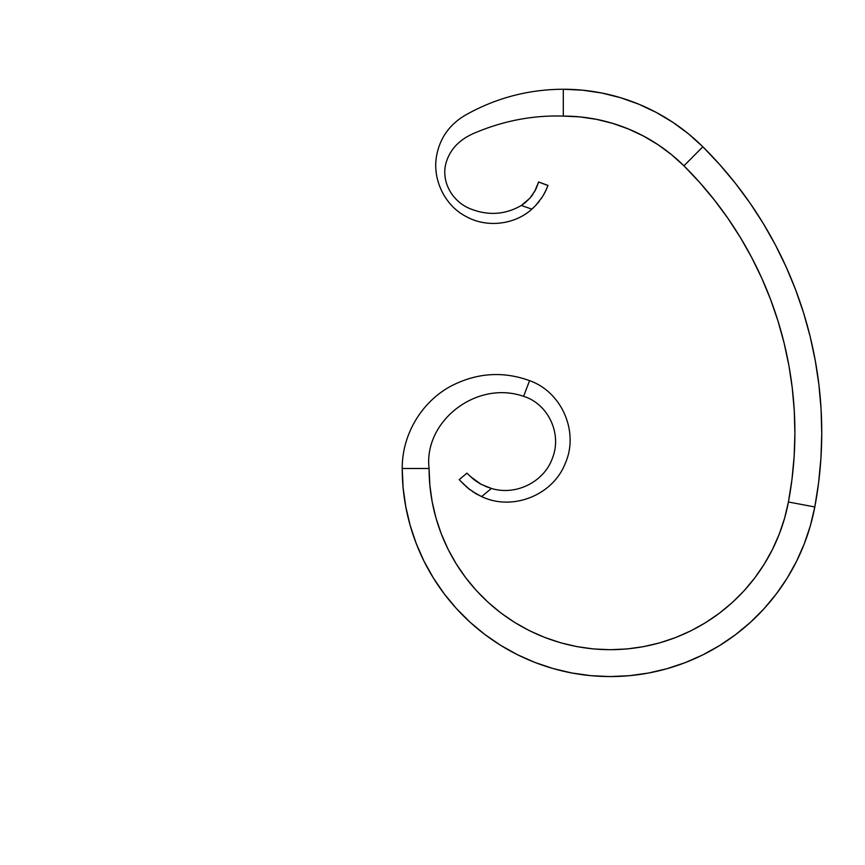 <?xml version="1.0" encoding="UTF-8"?>
<svg xmlns="http://www.w3.org/2000/svg" width="865" height="865" viewBox="0 0 865 865"><rect width="100%" height="100%" fill="white"/><g stroke="black" fill="none" stroke-linecap="round" stroke-linejoin="round"><path stroke-width="1.3" d="M789.81 370.804L789.821 370.923A375.897 375.897 0 0 0 789.713 370.22L789.691 370.144A375.897 375.897 0 0 0 789.594 369.517A375.897 375.897 0 0 0 789.496 368.987A375.897 375.897 0 0 0 789.41 368.447A375.897 375.897 0 0 0 683.923 165.821A375.897 375.897 0 0 1 788.426 502.003A375.897 375.897 0 0 0 792.902 393.78L792.751 392.31M792.556 390.612L792.394 389.185A375.897 375.897 0 0 0 791.626 382.968L791.616 382.903M790.999 378.47A375.897 375.897 0 0 0 790.978 378.351A375.897 375.897 0 0 1 791.161 379.616L791.259 380.254A375.897 375.897 0 0 1 791.259 380.265A375.897 375.897 0 0 1 791.356 381A375.897 375.897 0 0 0 791.324 380.784A375.897 375.897 0 0 1 791.356 381A375.897 375.897 0 0 0 791.334 380.849L791.324 380.751A375.897 375.897 0 0 1 791.356 381A375.897 375.897 0 0 0 791.334 380.849L791.248 380.222A375.897 375.897 0 0 0 791.237 380.113L791.248 380.254A375.897 375.897 0 0 1 791.313 380.697L791.259 380.254A375.897 375.897 0 0 1 791.259 380.265A375.897 375.897 0 0 1 791.356 381A375.897 375.897 0 0 0 791.324 380.784L791.324 380.773A375.897 375.897 0 0 1 791.356 381A375.897 375.897 0 0 0 791.324 380.751L791.248 380.254A375.897 375.897 0 0 0 791.248 380.232L791.172 379.703A375.897 375.897 0 0 0 791.161 379.605L791.161 379.605A375.897 375.897 0 0 0 790.978 378.351A375.897 375.897 0 0 1 791.161 379.605L791.205 379.876M790.621 375.961L790.686 376.372A375.897 375.897 0 0 1 790.815 377.194L790.783 376.989M790.751 376.783L790.264 373.626A375.897 375.897 0 0 0 790.221 373.366A375.897 375.897 0 0 1 790.264 373.626A375.897 375.897 0 0 0 789.085 366.641L792.264 388.017L794.275 410.821L794.903 433.711L794.135 456.59L791.972 479.383L788.426 502.003L814.808 506.966L818.604 482.735L820.928 458.309L821.75 433.798L821.08 409.275L818.917 384.839L815.273 360.575L810.17 336.593L803.596 312.957L795.605 289.764L786.22 267.101L775.473 245.054L763.395 223.7L750.041 203.113L735.466 183.391L719.712 164.588L702.845 146.78L688.464 133.826L672.894 122.343L656.276 112.428L638.77 104.189L620.54 97.702L601.759 93.02L582.621 90.187L563.299 89.246L563.299 116.094L580.004 116.905L596.547 119.348L612.777 123.403L628.531 129.015L643.668 136.14L658.038 144.704L671.5 154.63L683.923 165.821L702.845 146.78L683.923 165.821L671.5 154.63L658.038 144.704L643.668 136.14M792.632 391.283L792.416 389.282M792.902 393.748L792.783 392.634M792.762 392.418L792.643 391.358M792.254 387.909L791.54 382.352M791.259 380.308A375.897 375.897 0 0 0 791.259 380.297L791.226 380.038A375.897 375.897 0 0 0 791.183 379.778L791.161 379.605A375.897 375.897 0 0 0 791.161 379.605L791.172 379.649A375.897 375.897 0 0 0 790.978 378.351L790.534 375.388A375.897 375.897 0 0 1 790.567 375.572A375.897 375.897 0 0 0 790.534 375.388A375.897 375.897 0 0 1 790.567 375.572A375.897 375.897 0 0 0 790.534 375.388A375.897 375.897 0 0 1 790.567 375.572A375.897 375.897 0 0 0 790.534 375.388A375.897 375.897 0 0 1 790.567 375.572A375.897 375.897 0 0 0 790.534 375.388L790.264 373.626A375.897 375.897 0 0 0 790.221 373.366A375.897 375.897 0 0 0 790.134 372.837A375.897 375.897 0 0 0 790.048 372.296A375.897 375.897 0 0 0 789.886 371.312A375.897 375.897 0 0 1 790.048 372.296M791.237 380.113A375.897 375.897 0 0 1 791.248 380.211A375.897 375.897 0 0 1 791.248 380.254L791.259 380.254A375.897 375.897 0 0 1 791.313 380.697A375.897 375.897 0 0 0 791.259 380.265L791.356 381.022M790.534 375.378L790.351 374.167M789.583 369.474L789.713 370.22A375.897 375.897 0 0 1 789.864 371.15A375.897 375.897 0 0 0 789.713 370.22L789.691 370.144M789.659 369.95L789.713 370.22A375.897 375.897 0 0 1 789.821 370.901L789.799 370.739M789.767 370.555L789.615 369.701M789.085 366.641L789.085 366.641A375.897 375.897 0 0 1 790.264 373.626L790.264 373.626A375.897 375.897 0 0 0 790.221 373.366A375.897 375.897 0 0 1 790.264 373.626L790.264 373.626A375.897 375.897 0 0 0 790.221 373.366A375.897 375.897 0 0 1 790.264 373.626L790.426 374.686M789.626 369.723L789.713 370.22A375.897 375.897 0 0 1 789.821 370.901L789.918 371.485M792.816 392.959L792.459 389.683M582.621 90.187L563.299 89.246L563.299 116.094C533.132 115.132 503.668 120.732 474.907 132.896C460.364 138.962 450.946 148.326 446.654 160.977C440.188 179.628 450.989 200.777 469.89 208.627C487.914 215.893 505.063 214.844 521.325 205.47L531.845 209.157C514.935 224.608 487.038 228.122 466.451 216.693C444.697 205.816 431.549 178.655 436.933 154.132C440.469 137.416 449.789 124.506 464.905 115.413C495.418 98.113 528.212 89.387 563.299 89.246C528.212 89.387 495.418 98.113 464.905 115.413C449.789 124.506 440.469 137.416 436.933 154.132C431.549 178.655 444.697 205.816 466.451 216.693C487.038 228.122 514.935 224.608 531.845 209.157L535.813 205.319L531.845 209.157L521.325 205.47C505.063 214.844 487.914 215.893 469.89 208.627C450.989 200.777 440.188 179.628 446.654 160.977C450.946 148.326 460.364 138.962 474.907 132.896C503.668 120.732 533.132 115.132 563.299 116.094A171.162 171.162 0 0 1 683.923 165.821L699.666 182.45L714.371 199.999L727.973 218.413L740.44 237.615L751.707 257.543L761.741 278.13L770.499 299.279L777.959 320.926L784.09 342.983L788.858 365.376M601.759 93.02L620.54 97.702L638.77 104.189M656.276 112.428L672.894 122.343M628.531 129.015L612.777 123.403M563.299 89.246A198.02 198.02 0 0 1 702.845 146.78A402.744 402.744 0 0 1 814.808 506.966L788.426 502.003L791.972 479.383M735.466 183.391L750.041 203.113M763.395 223.7L775.473 245.054M795.605 289.764L803.596 312.957M810.17 336.593L815.273 360.575L818.917 384.839M821.08 409.275L821.75 433.798M794.135 456.59L794.903 433.711L794.275 410.821M777.959 320.926L770.499 299.279M740.44 237.615L727.973 218.413M714.371 199.999L699.666 182.45M788.426 502.003L784.577 518.286L779.235 534.148L772.456 549.448L764.303 564.056L754.831 577.852L744.127 590.719L732.287 602.537L719.399 613.209L705.591 622.659L690.962 630.79L675.652 637.537L659.779 642.846L643.495 646.663L626.92 648.966L610.203 649.723L593.487 648.945L576.912 646.62L560.628 642.782L544.766 637.451L529.456 630.693L514.848 622.541L501.04 613.08L488.174 602.386L476.345 590.546L465.662 577.669L456.201 563.861L448.059 549.243L441.312 533.932L435.992 518.07L432.165 501.776L429.851 485.211L429.083 468.495L402.225 468.495L403.112 487.687L405.772 506.706L410.161 525.412L416.27 543.631L424.023 561.212L433.376 577.993L444.232 593.844L456.493 608.636L470.073 622.216L484.854 634.499L500.705 645.366L517.475 654.719L535.057 662.493L553.265 668.602L571.97 673.013L590.99 675.673L610.182 676.571L629.374 675.695L648.404 673.057L667.11 668.677L685.329 662.579L702.91 654.837L719.702 645.495L735.564 634.651L750.355 622.389L763.957 608.819L776.24 594.05L787.118 578.209L796.481 561.439L804.266 543.869L810.386 525.661L814.808 506.966A208.087 208.087 0 0 1 402.225 468.495C402.03 434.003 422.077 401.328 451.508 385.822C477.08 372.783 503.106 371.053 529.564 380.643C503.106 371.053 477.08 372.783 451.508 385.822C422.077 401.328 402.03 434.003 402.225 468.495L429.083 468.495C423.418 421.893 475.88 379.778 523.606 396.332C475.88 379.778 423.418 421.893 429.083 468.495A181.239 181.239 0 0 0 788.426 502.003M810.386 525.661L804.266 543.869M796.481 561.439L787.118 578.209L776.24 594.05L763.957 608.819M590.99 675.673L571.97 673.013L553.265 668.602M517.475 654.719L500.705 645.366M405.772 506.706L403.112 487.687M429.851 485.211L432.165 501.776M435.992 518.07L441.312 533.932M456.201 563.861L465.662 577.669M514.848 622.541L529.456 630.693M560.628 642.782L576.912 646.62M610.203 649.723L626.92 648.966M643.495 646.663L659.779 642.846M705.591 622.659L719.399 613.209M744.127 590.719L754.831 577.852L764.303 564.056L772.456 549.448M779.235 534.148L784.577 518.286M535.392 190.213L538.56 181.974L538.408 182.547L538.56 181.974L548.021 185.424L545.112 192.095M539.317 201.221L535.813 205.319L542.214 197.133L545.383 191.576L542.214 197.133M528.039 200.118L521.325 205.47L529.791 198.29M529.823 198.269L535.381 190.235L529.899 198.182M521.325 205.47L524.709 206.659M522.503 204.691L525.704 202.248M531.348 196.463L532.991 194.225M534.321 192.127L538.408 182.547L536.235 188.483M538.408 182.547L538.56 181.974L547.978 185.553M546.702 188.721L543.458 195.112M542.063 197.361L541.144 198.734M539.23 201.329L537.738 203.167M535.781 205.351L532.97 208.141M531.824 209.146L527.564 207.654M524.698 206.659L521.465 205.524M531.845 209.157L535.813 205.319M470.571 476.647L481.254 484.4L491.428 488.444C516.113 496.078 544.399 481.643 552.508 457.931C562.218 433.473 547.988 403.793 523.606 396.332L529.564 380.643C562.218 392.126 579.042 432.392 565.342 463.143C552.908 495.656 512.015 511.247 481.632 496.575L476.766 494.164L481.632 496.575C512.015 511.247 552.908 495.656 565.342 463.143C579.042 432.392 562.218 392.126 529.564 380.643L523.606 396.332C547.988 403.793 562.218 433.473 552.508 457.931C544.399 481.643 516.113 496.078 491.428 488.444L481.632 496.575L491.428 488.444L485.254 486.281M466.927 473.166L459.218 479.643L460.731 481.221L459.218 479.643L466.927 473.166L468.571 474.755L466.927 473.166M462.17 482.692L468.343 488.455L476.756 494.164L468.365 488.476L460.731 481.21M476.702 494.12L474.69 492.964M472.322 491.45L481.632 496.575M470.149 489.893L469.295 489.233M468.43 488.53L466.138 486.53M464.786 485.276L463.791 484.303M462.753 483.286L470.236 489.958M469.673 475.804L470.441 476.518M471.793 477.75L473.242 479.005M473.35 479.091L477.004 481.859M479.448 483.394L481.362 484.454M485.222 493.591L481.837 496.402M491.428 488.444L481.254 484.4L475.015 480.432L468.571 474.755M791.486 381.93L791.562 382.471M790.978 378.351L790.978 378.351A375.897 375.897 0 0 1 791.161 379.605A375.897 375.897 0 0 0 791.064 378.924M790.686 376.372A375.897 375.897 0 0 1 790.815 377.205M792.773 392.526L792.675 391.65M792.74 392.213L792.524 390.266M792.524 390.245L792.578 390.785M792.686 391.726L792.567 390.666M792.416 389.337L792.481 389.931"/></g></svg>
